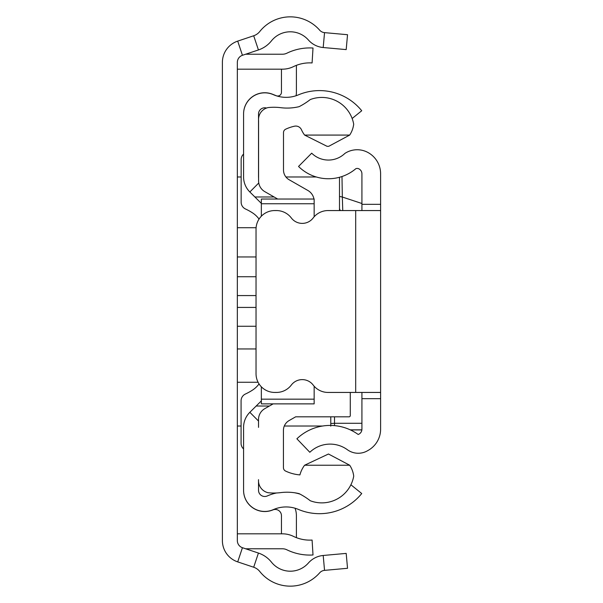 <?xml version="1.0" encoding="UTF-8"?>
<svg xmlns="http://www.w3.org/2000/svg" width="603" height="603" viewBox="0 0 603 603"><rect width="100%" height="100%" fill="white"/><g stroke="black" fill="none" stroke-linecap="round" stroke-linejoin="round"><path stroke-width="0.9" d="M323.2 555.476L346.19 553.396L347.532 568.29L324.542 570.363L323.2 555.476A22.349 22.349 0 0 0 308.412 562.991A24.112 24.112 0 0 1 271.448 562.147A28.077 28.077 0 0 0 258.431 553.057L242.444 547.705A7.477 7.477 0 0 1 237.341 540.62L237.341 62.38A7.477 7.477 0 0 1 242.444 55.295L258.431 49.943A28.077 28.077 0 0 0 271.448 40.853A24.112 24.112 0 0 1 308.412 40.009A22.349 22.349 0 0 0 323.2 47.524L324.542 32.637L347.532 34.71L346.19 49.604L323.2 47.524M324.542 570.363A7.394 7.394 0 0 0 319.643 572.85A39.059 39.059 0 0 1 259.772 571.486A13.13 13.13 0 0 0 253.69 567.235L237.703 561.883A22.424 22.424 0 0 1 222.394 540.62L222.394 62.38A22.424 22.424 0 0 1 237.703 41.117L253.69 35.765A13.13 13.13 0 0 0 259.772 31.514A39.059 39.059 0 0 1 319.643 30.15A7.394 7.394 0 0 0 324.542 32.637M237.341 69.172L282.483 69.172A24.911 24.911 0 0 0 293.405 66.647A37.371 37.371 0 0 1 312.09 62.938L313.01 48.021A52.318 52.318 0 0 0 286.855 53.215A9.965 9.965 0 0 1 282.483 54.217L245.647 54.217M237.341 533.828L282.483 533.828A24.911 24.911 0 0 1 293.405 536.353A37.371 37.371 0 0 0 312.09 540.062L313.01 554.979A52.318 52.318 0 0 1 286.855 549.785A9.965 9.965 0 0 0 282.483 548.783L245.647 548.783M256.034 348.949L237.341 348.949M256.034 276.739L237.341 276.739M258.076 382.257L237.341 382.257M256.034 307.424L237.341 307.424M237.341 326.261L256.034 326.261M256.094 227.73L237.341 227.73M237.341 256.961L256.034 256.961M316.296 176.973L285.92 176.973M241.147 176.973L237.341 176.973M256.034 295.576L237.341 295.576M361.921 210.56L361.921 204.334L380.606 204.334L380.606 210.56L328.062 210.56A18.685 18.685 0 0 0 313.168 217.962A13.703 13.703 0 0 1 291.324 217.962A18.685 18.685 0 0 0 276.43 210.56L274.719 210.56A18.685 18.685 0 0 0 256.034 229.246L256.034 373.754A18.685 18.685 0 0 0 274.719 392.44L276.43 392.44A18.685 18.685 0 0 0 291.324 385.038A13.703 13.703 0 0 1 313.168 385.038A18.685 18.685 0 0 0 328.062 392.44L380.606 392.44L380.606 398.666L361.921 398.666L361.921 392.44M380.606 204.334L380.606 173.815A24.293 24.293 0 0 0 367.755 152.386A22.424 22.424 0 0 0 344.878 153.426A23.751 23.751 0 0 1 311.691 153.177L298.538 166.451A42.436 42.436 0 0 0 355.86 168.674A3.739 3.739 0 0 1 358.951 168.87A5.608 5.608 0 0 1 361.921 173.815L361.921 204.334M380.606 210.56L380.606 392.44M361.921 398.666L361.921 429.185A5.608 5.608 0 0 1 358.182 434.477A48.014 48.014 0 0 0 296.887 438.796L309.821 452.28A29.328 29.328 0 0 1 347.177 449.574A18.452 18.452 0 0 0 367.755 450.614A24.293 24.293 0 0 0 380.606 429.185L380.606 398.666M330.776 416.824L330.776 426.155M341.991 176.513L342.323 197.023L361.921 203.513M330.776 425.432L330.776 423.532L334.514 423.268L334.514 425.628M339.497 210.56L339.497 177.267L339.497 210.56M339.497 196.427L342.323 197.023L342.753 210.56M340.469 210.56A3.739 3.724 180 0 1 339.497 208.058M274.109 196.977L254.888 196.977L261.348 203.392M281.45 533.828L281.45 515.686A6.226 6.226 0 0 0 272.888 509.912L272.684 509.995A21.18 21.18 0 0 1 243.574 490.36L243.574 490.262A21.18 21.18 0 0 0 273.295 509.641A31.748 31.748 0 0 1 298.425 509.429A54.315 54.315 0 0 0 361.725 493.533L350.901 484.774M352.144 118.497L361.725 110.748A54.315 54.315 0 0 0 298.425 94.852A31.748 31.748 0 0 1 273.295 94.641A21.18 21.18 0 0 0 243.574 114.02L243.574 113.922A21.18 21.18 0 0 1 272.684 94.287L276.31 95.749A3.739 3.739 0 0 0 281.45 92.289L281.45 69.172M258.521 481.631L258.521 490.262A6.226 6.226 0 0 0 267.265 495.96A46.702 46.702 0 0 1 276.558 492.975M294.377 492.726A46.702 46.702 0 0 1 300.053 494.121M243.574 114.02L243.574 176.913A21.218 21.218 0 0 0 249.846 191.973L254.888 196.977M266.511 108.043A6.226 6.226 0 0 0 258.521 114.02L258.521 176.913A6.264 6.264 0 0 0 258.581 177.802M258.521 427.369L258.521 419.469A12.459 12.459 -0 0 1 264.792 408.661L273.136 403.874M261.348 400.889L249.846 412.309A21.218 21.218 0 0 0 243.574 427.369L243.574 490.262M256.177 406.023L269.39 406.023M296.073 95.734A18.685 18.685 0 0 0 296.397 92.289L296.397 65.35M296.397 537.65L296.397 515.686A21.18 21.18 0 0 0 295.04 508.223M350.283 392.44L350.283 415.58A1.244 1.244 -0 0 1 349.039 416.824L295.643 416.824L289.078 420.585A11.208 11.208 180 0 0 283.44 430.316L283.44 467.679A3.739 3.739 180 0 0 285.566 471.049A41.079 41.079 0 0 0 299.917 474.9A28.092 28.092 0 0 1 304.605 465.222L349.687 465.222A25.153 25.153 0 0 1 353.72 476.151A32.389 32.389 0 0 1 310.281 500.746A69.307 69.307 0 0 0 299.103 493.631A51.451 51.451 0 0 0 280.538 492.636A53.946 53.946 0 0 1 268.041 492.711A12.384 12.384 0 0 1 258.521 479.679M277.697 199.035L264.853 191.679A12.459 12.459 0 0 1 258.581 180.87L258.581 120.63A12.256 12.256 0 0 1 268.041 107.59A53.946 53.946 0 0 1 280.538 107.658A51.451 51.451 0 0 0 299.103 106.671A69.307 69.307 0 0 0 310.281 99.555A32.389 32.389 0 0 1 353.697 124.173A25.115 25.115 0 0 1 349.68 135.08L328.763 146.295L327.082 146.325L304.605 135.08A28.092 28.092 0 0 1 301.455 129.728A6.211 6.211 0 0 0 294.46 126.208A41.079 41.079 0 0 0 285.641 129.215A3.739 3.739 0 0 0 283.5 132.592L283.5 170.016A11.208 11.208 0 0 0 289.139 179.747L307.892 190.48A12.459 12.459 0 0 1 313.952 199.035M261.348 399.163L314.155 399.163L314.155 403.874L261.348 403.874L261.348 386.809M243.574 154.089A7.477 7.477 0 0 0 241.147 159.607L241.147 202.201A7.477 7.477 0 0 0 245.474 208.977A57.308 57.308 0 0 1 252.446 212.821A24.911 24.911 0 0 1 259.049 219.062M259.041 383.923A24.911 24.911 0 0 1 252.431 390.156A57.308 57.308 0 0 1 245.421 394.023A7.477 7.477 0 0 0 241.079 400.807L241.079 443.363A7.477 7.477 0 0 0 243.574 448.934M314.155 399.163L314.155 386.229M261.348 216.191L261.348 199.035L261.348 203.746L314.155 203.746L314.155 199.035L314.155 216.771M304.605 465.222L328.469 454.006L349.687 465.222M349.68 135.08L304.605 135.08M253.69 35.765L258.431 49.943M237.703 41.117L242.444 55.295M237.703 561.883L242.444 547.705M253.69 567.235L258.431 553.057M355.687 210.56L355.687 392.44M361.921 423.268L334.514 423.268L334.514 416.824M350.222 429.833L361.883 429.833M258.521 421.052L249.846 412.309M258.762 182.98L249.846 191.973M322.575 426.027L284.292 426.027M241.079 426.027L237.341 426.027M350.441 429.931L361.868 429.931M261.348 199.035L314.155 199.035"/></g></svg>
